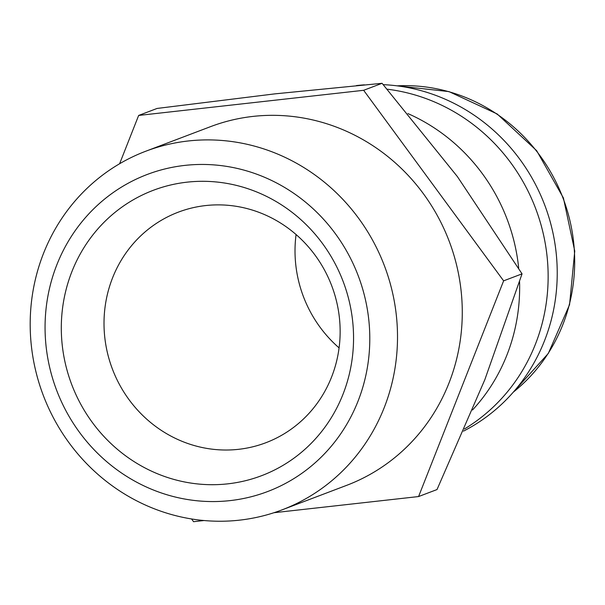 <?xml version="1.0" encoding="UTF-8"?>
<svg xmlns="http://www.w3.org/2000/svg" width="605" height="605" viewBox="0 0 605 605"><rect width="100%" height="100%" fill="white"/><g stroke="black" fill="none" stroke-linecap="round" stroke-linejoin="round"><path stroke-width="0.91" d="M518.712 268.386A183.61 174.641 -110.8 0 0 517.94 261.784A183.61 174.641 -110.8 0 0 407.936 113.596M464.413 428.998A183.61 174.641 -110.8 0 0 546.421 250.977A183.61 174.641 -110.8 0 0 387.208 89.2M463.49 431.131A183.61 174.641 -110.8 0 0 555.511 247.528A183.61 174.641 -110.8 0 0 383.26 84.655M364.429 84.851A183.61 174.641 -110.8 0 0 356.353 85.585M138.651 115.442L157.081 108.446L274.882 93.866L382.08 83.301L457.365 176.569L522.047 273.853L484.824 379.698L437.014 489.558L418.577 496.554L503.617 280.849L363.65 90.296L138.651 115.442L119.608 163.751M31.982 350.892A191.83 182.46 -110.8 0 0 281.9 509.924A191.83 182.46 -110.8 0 0 395.715 310.244A191.83 182.46 -110.8 0 0 145.805 151.212A191.83 182.46 -110.8 0 0 31.982 350.892M46.653 350.976A169.582 161.293 -110.8 0 0 230.089 500.607A169.582 161.293 -110.8 0 0 368.203 315.039A169.582 161.293 -110.8 0 0 184.767 165.407A169.582 161.293 -110.8 0 0 46.653 350.976M145.805 151.212L210.57 126.642A191.83 182.46 69.2 0 1 460.481 285.673A191.83 182.46 69.2 0 1 346.665 485.346L281.9 509.924M296.079 234.536A123.314 117.294 -110.8 0 0 296.17 268.045A123.314 117.294 -110.8 0 0 339.08 347.89M338.989 314.381A123.314 117.294 -110.8 0 0 178.331 212.151A123.314 117.294 -110.8 0 0 105.164 340.517A123.314 117.294 -110.8 0 0 265.822 442.747A123.314 117.294 -110.8 0 0 338.989 314.381M352.125 316.831A152.619 145.17 69.2 0 1 227.82 483.841A152.619 145.17 69.2 0 1 62.731 349.176A152.619 145.17 69.2 0 1 187.036 182.165A152.619 145.17 69.2 0 1 352.125 316.831M191.566 518.961L193.577 521.699L204.051 520.527M273.959 512.715L418.577 496.554M363.65 90.296L382.08 83.301M503.617 280.849L522.047 273.853M472.513 409.986A183.61 174.641 -110.8 0 0 519.574 281.68M513.312 392.146A171.275 162.911 -110.8 0 0 573.086 237.735A171.275 162.911 -110.8 0 0 397.099 85.849M396.895 85.819L448.986 91.605L497.189 113.974L536.65 150.66L563.399 197.948L574.75 251.083L569.555 304.708L548.319 353.426L513.176 392.305"/></g></svg>
